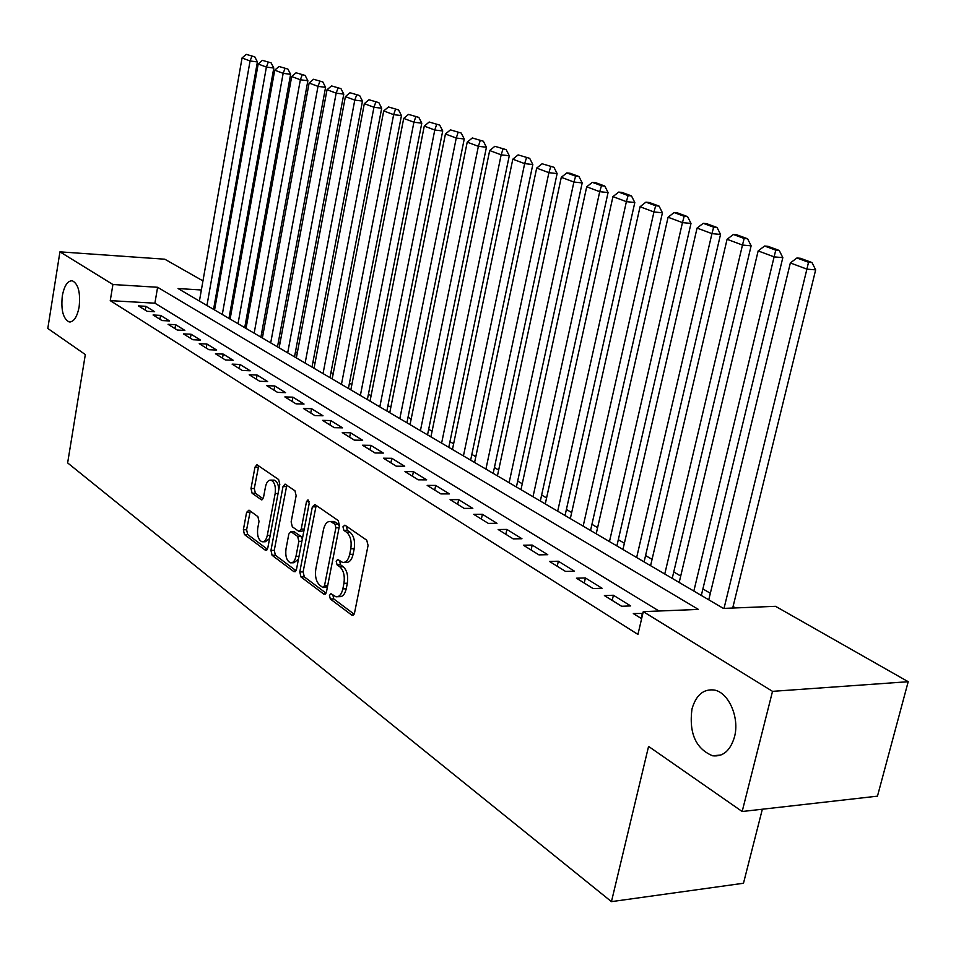 <?xml version="1.0" encoding="UTF-8"?>
<svg xmlns="http://www.w3.org/2000/svg" width="956" height="956" viewBox="0 0 956 956"><rect width="100%" height="100%" fill="white"/><g stroke="black" fill="none" stroke-linecap="round" stroke-linejoin="round"><path stroke-width="1.43" d="M329.45 595.397L330.334 599.006L351.748 615.078L352.37 615.365L354.545 612.904L368.072 545.41L366.734 540.188L344.901 525.155L342.965 526.78L343.873 530.365L346.646 532.289C350.458 535.742 351.832 541.239 350.804 548.768L349.693 554.361C348.343 560.013 346 562.702 342.654 562.439L337.707 559.475L336.177 561.232L337.074 564.829L339.834 566.812C343.598 570.35 344.973 575.859 343.945 583.339L342.846 588.896C341.531 594.417 339.237 597.046 335.962 596.783L330.943 593.688L329.45 595.397M332.891 595.026L333.716 598.898L354.126 614.17M346.49 526.254L347.267 530.329L350.051 532.253L346.646 532.289M339.667 560.778L340.467 564.745L343.228 566.741L339.834 566.812M79.133 306.912C80.579 292.572 78.32 283.872 72.333 280.777C67.625 280.658 64.279 285.689 62.319 295.87C60.873 310.114 63.144 318.79 69.131 321.921C73.791 322.088 77.125 317.081 79.133 306.912M734.483 736.933C739.836 717.526 728.472 691.989 713.941 689.981C703.281 688.906 695.956 695.263 691.965 709.041C688.87 733.133 695.753 748.715 712.602 755.79C723.083 756.913 730.372 750.627 734.483 736.933M248.99 510.134L246.6 512.332L243.362 529.803L244.461 534.559L265.326 550.214L267.788 548.051L279.797 484.369L278.638 479.542L256.949 464.724L254.965 467.197L251.01 488.516L252.121 493.26L261.526 499.845L263.509 497.395L265.505 486.747C266.533 482.159 268.325 479.948 270.895 480.127C274.527 481.872 275.961 486.341 275.173 493.523L267.298 535.384C266.294 539.841 264.549 541.98 262.064 541.801C258.407 540.02 256.961 535.527 257.726 528.321L259.016 521.414L257.893 516.622L248.99 510.134M201.369 289.979L178.067 288.545L723.417 608.41L775.543 606.319L908.2 681.712L877.465 796.157L742.167 811.513L648.574 746.397L611.446 901.639L67.637 462.907L85.323 354.557L47.8 328.458L59.941 251.846L164.802 259.207L202.959 280.897M742.167 811.513L772.52 691.355L643.28 611.637L698.406 609.426L157.609 287.278L112.916 284.518L59.941 251.846M659.007 611.004L154.896 303.183L110.251 300.638L637.939 634.426L643.28 611.637M110.251 300.638L112.916 284.518M299.778 571.963L300.985 576.97L323.773 594.082L326.45 591.907L339.476 525.633L338.197 520.542L314.966 504.553L312.337 506.871L299.778 571.963L303.112 571.879L304.319 576.886L326.044 593.15M293.898 571.652L272.101 555.305L270.954 550.417L283.012 486.592L285.079 484.095L294.95 490.775L296.145 495.674L291.138 521.904L292.333 526.828L299.132 531.572L301.212 529.098L306.494 501.601L307.987 499.833L309.182 503.454L296.468 569.489L293.898 571.652L295.416 571.628M642.85 613.453L633.314 613.549L641.619 618.711M604.395 595.564L621.627 606.271L630.673 605.925L613.405 595.253L604.395 595.564M576.456 578.201L593.102 588.549L602.089 588.263L585.407 577.95L576.456 578.201M549.473 561.423L565.558 571.425L574.472 571.186L558.352 561.232L549.473 561.423M523.386 545.207L538.933 554.874L547.776 554.695L532.193 545.063L523.386 545.207M498.16 529.516L513.193 538.873L521.964 538.742L506.883 529.421L498.16 529.516M473.734 514.34L488.289 523.386L496.989 523.302L482.398 514.28L473.734 514.34M450.085 499.641L464.186 508.401L472.814 508.365L458.677 499.63L450.085 499.641M427.177 485.397L440.835 493.894L449.404 493.894L435.697 485.421L427.177 485.397M404.974 471.595L418.214 479.828L426.711 479.864L413.422 471.655L404.974 471.595M383.44 458.211L396.286 466.193L404.699 466.265L391.817 458.306L383.44 458.211M362.551 445.221L375.015 452.965L383.356 453.072L370.856 445.353L362.551 445.221M342.272 432.614L354.365 440.13L362.647 440.274L350.517 432.781L342.272 432.614M322.578 420.377L334.325 427.679L342.535 427.846L330.752 420.568L322.578 420.377M303.458 408.487L314.871 415.573L323.009 415.776L311.56 408.702L303.458 408.487M284.864 396.919L295.954 403.814L304.032 404.053L292.894 397.17L284.864 396.919M266.784 385.686L277.575 392.39L285.581 392.641L274.754 385.961L266.784 385.686M249.205 374.764L259.697 381.277L267.644 381.564L257.116 375.051L249.205 374.764M232.105 364.128L242.31 370.474L250.185 370.773L239.944 364.439L232.105 364.128M215.459 353.78L225.389 359.958L233.204 360.269L223.226 354.102L215.459 353.78M199.242 343.694L208.922 349.717L216.665 350.051L206.95 344.052L199.242 343.694M183.444 333.883L192.873 339.739L200.557 340.097L191.092 334.253L183.444 333.883M168.065 324.311L177.242 330.023L184.867 330.394L175.641 324.693L168.065 324.311M153.068 314.99L162.018 320.559L169.571 320.953L160.584 315.396L153.068 314.99M154.657 311.728L145.898 306.314L138.441 305.896L147.164 311.321L154.657 311.728M735.511 607.932L733.073 606.51M710.344 593.27L702.899 588.944M680.708 576.026L673.753 571.963M652.076 559.344L645.563 555.556M624.388 543.235L618.317 539.686M597.608 527.64L591.931 524.33M571.688 512.547L566.394 509.464M546.581 497.921L541.646 495.053M522.263 483.76L517.662 481.095M498.674 470.041L494.407 467.556M475.813 456.717L471.846 454.411M453.622 443.799L449.941 441.66M432.076 431.264L428.682 429.28M411.164 419.087L408.021 417.258M390.837 407.244L387.945 405.559M371.083 395.748L368.43 394.195M351.88 384.563L349.442 383.141M333.19 373.688L330.967 372.386M315.014 363.101L312.994 361.918M297.316 352.8L295.488 351.724M280.084 342.762L278.435 341.806M263.294 332.987L261.813 332.126M246.935 323.463L245.62 322.698M230.982 314.177L229.834 313.508M215.172 306.625L214.072 306.553M611.446 901.639L743.481 883.248L762.35 809.218M908.2 681.712L772.52 691.355M217.191 288.975L218.195 289.549M217.932 290.994L216.845 290.935M154.896 303.183L157.609 287.278M642.396 613.178L641.165 618.424M613.405 595.253L612.21 600.428M585.407 577.95L584.247 583.04M558.352 561.232L557.229 566.239M532.193 545.063L531.106 549.999M506.883 529.421L505.832 534.296M482.398 514.28L481.37 519.084M458.677 499.63L457.685 504.362M435.697 485.421L434.729 490.093M413.422 471.655L412.478 476.255M391.817 458.306L390.908 462.847M370.856 445.353L369.972 449.834M350.517 432.781L349.645 437.203M330.752 420.568L329.916 424.93M311.56 408.702L310.736 413.004M292.894 397.17L292.094 401.424M274.754 385.961L273.978 390.156M257.116 375.051L256.351 379.197M239.944 364.439L239.191 368.538M223.226 354.102L222.497 358.153M206.95 344.052L206.233 348.044M191.092 334.253L190.399 338.197M175.641 324.693L174.96 328.601M160.584 315.396L159.915 319.256M145.898 306.314L145.252 310.126M337.588 596.735L339.356 596.675C342.63 596.938 344.925 594.309 346.239 588.788L342.846 588.896M343.228 566.741C346.992 570.278 348.366 575.775 347.339 583.244L346.239 588.788M344.232 562.403L346.048 562.367C349.394 562.63 351.748 559.941 353.099 554.301L349.693 554.361M350.051 532.253C353.863 535.707 355.238 541.192 354.21 548.708L353.099 554.301M316.185 505.389L303.112 571.879M322.614 587.354L324.49 585.837L335.879 527.772L334.982 524.211L330.441 521.486C327.119 521.247 324.801 523.948 323.486 529.576L315.815 568.999C314.811 576.301 316.137 581.726 319.77 585.239L322.614 587.354M323.355 587.534L327.454 586.829M339.332 526.386L338.364 524.175L334.982 524.211M332.365 521.474L335.484 522.179L338.364 524.175M296.073 570.72L275.4 555.245L272.101 555.305M286.812 485.17L274.252 550.369L275.4 555.245M299.563 531.572L303.936 530.711M285.987 548.959C285.187 556.356 286.704 560.969 290.552 562.833C293.134 563.024 294.938 560.861 295.978 556.332L298.858 541.347L297.663 536.388L290.863 531.62L288.82 534.069L285.987 548.959M291.723 562.809L293.874 562.761L298.463 559.129M302.287 539.28L300.997 536.34L297.663 536.388M293.767 531.584L300.997 536.34M263.127 541.789L265.338 541.753L269.58 538.587M278.782 489.735C278.471 484.298 276.941 481.095 274.181 480.139L273.177 480.127M258.694 465.811L254.272 488.528L255.383 493.26L263.079 498.733M250.257 511.054L246.612 529.767L247.712 534.512L267.417 549.258M732.702 608.04L815.659 269.867L806.9 269.138L724.015 608.386M708.755 599.818L790.349 262.948L796.922 257.989L808.525 262.279L812.026 262.577L800.423 258.287L796.922 257.989M808.525 262.279L806.9 269.138L790.349 262.948M812.026 262.577L815.659 269.867M701.322 595.457L782.821 257.63L774.109 256.877L693.841 591.071M679.178 582.467L758.156 250.914L764.573 246.027L775.758 250.161L779.248 250.472L768.05 246.337L764.573 246.027M775.758 250.161L774.109 256.877L758.156 250.914M779.248 250.472L782.821 257.63M672.223 578.392L751.129 245.823L742.477 245.047L664.755 574.006M650.582 565.701L727.074 239.299L733.348 234.483L744.15 238.474L747.616 238.797L736.801 234.806L733.348 234.483M744.15 238.474L742.477 245.047L727.074 239.299M747.616 238.797L751.129 245.823M644.093 561.889L720.537 234.435L711.945 233.634L636.648 557.527M622.942 549.485L697.067 228.078L703.21 223.334L713.642 227.193L717.072 227.516L706.639 223.668L703.21 223.334M713.642 227.193L711.945 233.634L697.067 228.078M717.072 227.516L720.537 234.435M616.883 545.924L690.997 223.429L682.453 222.617L609.462 541.574M596.209 533.807L668.077 217.239L674.088 212.567L684.161 216.295L687.579 216.63L677.493 212.901L674.088 212.567M684.161 216.295L682.453 222.617L668.077 217.239M687.579 216.63L690.997 223.429M590.545 530.472L662.424 212.794L653.952 211.957L583.16 526.147M570.326 518.618L640.054 206.759L645.921 202.158L655.673 205.755L659.066 206.102L649.303 202.505L645.921 202.158M655.673 205.755L653.952 211.957L640.054 206.759M659.066 206.102L662.424 212.794M565.044 515.523L634.808 202.505L626.383 201.656L557.695 511.209M545.267 503.92L612.939 196.625L618.687 192.084L628.116 195.574L631.486 195.92L622.045 192.431L618.687 192.084M628.116 195.574L626.383 201.656L612.939 196.625M631.486 195.92L634.808 202.505M540.331 501.028L608.076 192.55L599.711 191.678L533.018 496.738M520.972 489.675L586.697 186.814L592.338 182.345L601.467 185.715L604.801 186.073L595.672 182.692L592.338 182.345M601.467 185.715L599.711 191.678L586.697 186.814M604.801 186.073L608.076 192.55M516.395 486.986L582.192 182.907L573.899 182.034L509.118 482.72M497.431 475.861L561.292 177.314L566.812 172.905L575.655 176.167L578.966 176.525L570.123 173.263L566.812 172.905M575.655 176.167L573.899 182.034L561.292 177.314M578.966 176.525L582.192 182.907M493.165 473.363L557.121 173.574L548.887 172.678L485.923 469.121M474.594 462.465L536.675 168.113L542.088 163.763L553.942 167.288L542.088 163.763M550.656 166.93L548.887 172.678L536.675 168.113M553.942 167.288L557.121 173.574M470.639 460.147L532.827 164.528L524.653 163.619L463.433 455.928M452.439 449.475L512.81 159.198L518.116 154.896L529.696 158.338L518.116 154.896M526.421 157.967L524.653 163.619L512.81 159.198M529.696 158.338L532.827 164.528M448.77 447.324L509.273 155.744L501.159 154.836L441.612 443.118M430.929 436.856L489.675 150.546L494.873 146.304L506.178 149.65L494.873 146.304M502.928 149.279L501.159 154.836L489.675 150.546M506.178 149.65L509.273 155.744M427.535 434.861L486.425 147.236L478.37 146.316L420.413 430.69M410.04 424.607L467.221 142.145L472.324 137.963L483.366 141.237L472.324 137.963M480.139 140.855L478.37 146.316L467.221 142.145M483.366 141.237L486.425 147.236M406.909 422.767L464.246 138.978L456.251 138.046L399.823 418.609M389.749 412.705L445.436 134.007L450.443 129.873L461.222 133.063L450.443 129.873M458.032 132.681L456.251 138.046L445.436 134.007M461.222 133.063L464.246 138.978M386.857 411.008L442.712 130.96L434.777 130.016L379.819 406.874M370.02 401.126L424.273 126.096L429.184 122.021L439.724 125.117L429.184 122.021M436.557 124.746L434.777 130.016L424.273 126.096M439.724 125.117L442.712 130.96M367.367 399.572L421.787 123.169L413.912 122.225L360.364 395.461M350.84 389.881L403.707 118.413L408.547 114.385L418.848 117.409L408.547 114.385M415.705 117.026L413.912 122.225L403.707 118.413M418.848 117.409L421.787 123.169M348.414 388.459L401.46 115.592L393.645 114.648L341.447 384.372M332.186 378.935L383.726 110.932L388.471 106.964L398.556 109.916L388.471 106.964M395.437 109.534L393.645 114.648L383.726 110.932M398.556 109.916L401.46 115.592M329.963 377.632L381.695 108.231L373.951 107.275L323.044 373.581M314.034 368.287L364.308 103.678L368.968 99.747L378.839 102.639L368.968 99.747M375.732 102.256L373.951 107.275L364.308 103.678M378.839 102.639L381.695 108.231M312.003 367.104L362.479 101.073L354.784 100.117L305.131 363.065M296.348 357.914L345.403 96.616L349.992 92.732L359.647 95.552L349.992 92.732M356.576 95.17L354.784 100.117L345.403 96.616M359.647 95.552L362.479 101.073M294.52 356.851L343.778 94.118L336.154 93.15L287.696 352.836M279.14 347.829L327.024 89.733L331.529 85.909L340.981 88.669L331.529 85.909M337.934 88.275L336.154 93.15L327.024 89.733M340.981 88.669L343.778 94.118M277.491 346.861L325.578 87.331L318.013 86.375L270.703 342.869M262.374 337.994L309.123 83.041L313.556 79.264L322.817 81.953L313.556 79.264M319.794 81.571L318.013 86.375L309.123 83.041M322.817 81.953L325.578 87.331M260.904 337.121L307.868 80.734L300.351 79.766L254.153 333.166M246.039 328.41L291.7 76.528L296.061 72.787L305.131 75.428L296.061 72.787M302.132 75.034L300.351 79.766L291.7 76.528M305.131 75.428L307.868 80.734M244.724 327.633L290.612 74.305L283.155 73.337L238.02 323.702M230.109 319.065L274.719 70.182L279.009 66.49L287.911 69.071L279.009 66.49M284.924 68.677L283.155 73.337L274.719 70.182M287.911 69.071L290.612 74.305M228.962 318.384L273.798 68.043L266.389 67.075L222.294 314.476M214.574 309.947L258.18 64.004L262.398 60.348L271.122 62.869L262.398 60.348M268.17 62.475L266.389 67.075L258.18 64.004M271.122 62.869L273.798 68.043M213.57 309.362L257.403 61.937L250.066 60.969L206.95 305.478M199.422 301.068L242.047 57.969L246.206 54.361L254.762 56.834L246.206 54.361M251.834 56.44L250.066 60.969L242.047 57.969M254.762 56.834L257.403 61.937M333.716 598.898L330.334 599.006M347.267 530.329L343.873 530.365M340.467 564.745L337.074 564.829M347.339 583.244L343.945 583.339M354.21 548.708L350.804 548.768M353.493 615.007L351.748 615.078M315.683 506.859L312.337 506.871M325.399 594.023L323.773 594.082M304.319 576.886L300.985 576.97M327.669 585.741L324.49 585.837M339.069 527.736L335.879 527.772M335.484 522.179L332.102 522.215M274.252 550.369L270.954 550.417M286.322 486.604L283.012 486.592M304.247 529.074L301.212 529.098M309.182 501.589L306.494 501.601M299.013 556.284L295.978 556.332M301.893 541.299L298.858 541.347M294.687 531.811L291.377 531.847M270.19 535.348L267.298 535.384M278.077 493.523L275.173 493.523M262.362 499.63L261.072 499.641M255.383 493.26L252.121 493.26M254.272 488.528L251.01 488.516M258.228 467.233L254.965 467.197M266.736 550.19L265.326 550.214M247.712 534.512L244.461 534.559M246.612 529.767L243.362 529.803M249.851 512.308L246.6 512.332M720.955 755.013L712.602 755.79M70.278 321.981L69.131 321.921M333.811 521.462L330.441 521.486M294.185 531.584L290.863 531.62M274.181 480.139L270.895 480.127"/></g></svg>

